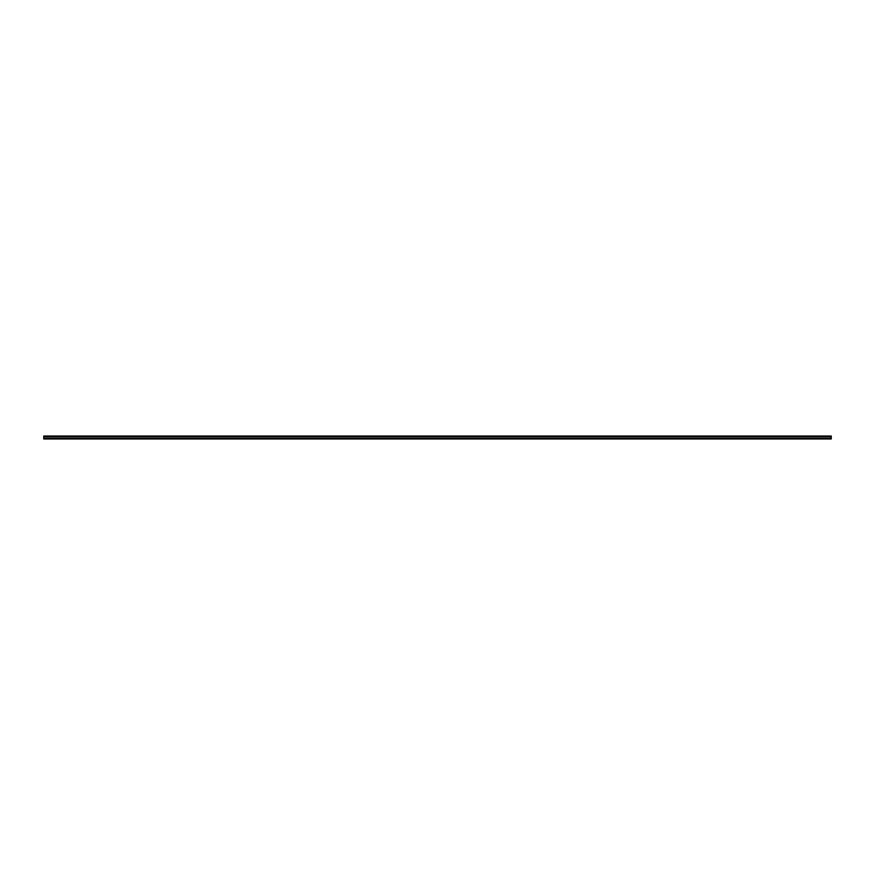 <?xml version="1.0" encoding="UTF-8"?>
<svg xmlns="http://www.w3.org/2000/svg" width="875" height="875" viewBox="0 0 875 875"><rect width="100%" height="100%" fill="white"/><g stroke="black" fill="none" stroke-linecap="round" stroke-linejoin="round"><path stroke-width="1.31" d="M43.75 438.583L43.75 436.023L831.25 436.023L831.25 438.977L43.75 438.977L831.25 438.583M43.75 436.734L831.25 436.734M43.75 438.266L831.25 438.266"/></g></svg>
